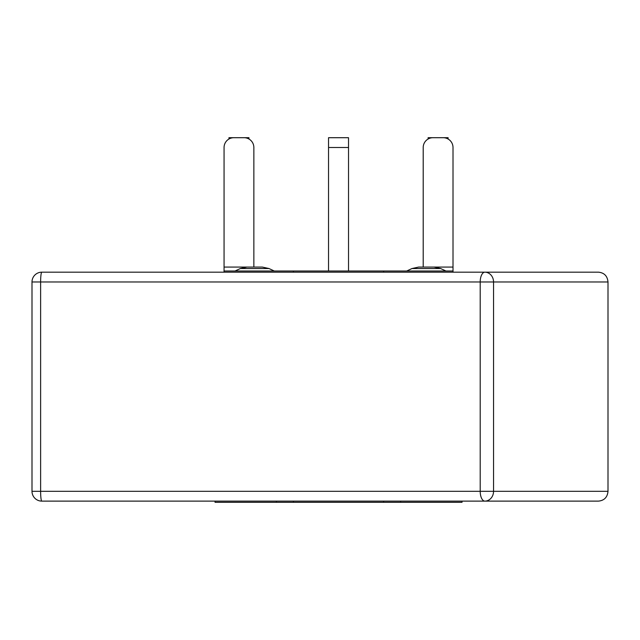 <?xml version="1.0" encoding="UTF-8"?>
<svg xmlns="http://www.w3.org/2000/svg" width="640" height="640" viewBox="0 0 640 640"><rect width="100%" height="100%" fill="white"/><g stroke="black" fill="none" stroke-linecap="round" stroke-linejoin="round"><path stroke-width="0.96" d="M235.056 271L240.312 268.544L269 268.544L262.376 267.08L224.064 267.08L224.064 271L293.448 271L293.448 272.176L293.448 271L383.616 271L383.616 272.176M215.048 501.12L215.048 502.296L383.616 502.296L383.616 501.12L383.616 502.296L462.024 502.296L462.024 501.12M423.208 267.08L423.208 147.512A9.8 9.8 0 0 1 433.008 137.704L443.2 137.704A9.8 9.8 0 0 1 453.008 147.512L453.008 267.08L418.6 267.08L411.968 268.544L406.712 271M453.008 272.176L453.008 267.08M276.4 502.296L276.4 501.12M293.448 502.296L293.448 501.12L293.448 502.296L289.048 502.296M400.664 501.12L400.664 502.296M453.008 271L383.616 271M224.064 271L224.064 272.176M224.064 267.08L224.064 147.512A9.8 9.8 0 0 1 233.864 137.704L244.056 137.704A9.8 9.8 0 0 1 253.856 147.512L253.856 267.08M328.536 271L328.536 147.512L348.528 147.512L348.528 137.704L328.536 137.704L328.536 147.512M248.952 139.024L248.952 137.704L228.96 137.704L228.96 139.024M448.104 139.024L448.104 137.704L428.112 137.704L428.112 139.024M348.528 271L348.528 147.512M41.8 501.12A9.8 1.176 -90 0 1 40.624 491.312L32 491.312A9.8 9.8 0 0 0 41.8 501.12L598.488 501.12C604.256 500.52 607.424 497.256 608 491.312L480.2 491.312A9.8 4.656 90 0 0 484.848 501.12A9.8 8.696 -90 0 0 493.544 491.312L493.544 281.976A9.8 8.696 -90 0 0 484.848 272.176L41.8 272.176A9.8 9.8 0 0 0 32 281.976L40.624 281.976A9.8 1.176 -90 0 1 41.8 272.176M598.488 272.176L484.848 272.176A9.8 4.656 90 0 0 480.2 281.976L608 281.976C607.424 276.032 604.256 272.768 598.488 272.176M608 281.976L608 491.312M411.968 268.544L440.664 268.544L434.032 267.08M40.624 491.312L40.624 281.976L480.2 281.976L480.2 491.312L40.624 491.312M383.616 502.296L388.016 502.296M240.312 268.544L246.936 267.08M269 268.544L274.256 271M440.664 268.544L445.92 271M32 281.976L32 491.312"/></g></svg>

